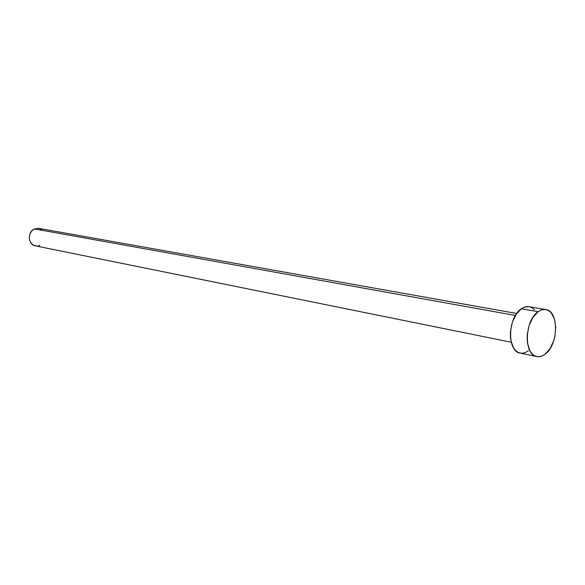 <?xml version="1.0" encoding="UTF-8"?>
<svg xmlns="http://www.w3.org/2000/svg" width="585" height="585" viewBox="0 0 585 585"><rect width="100%" height="100%" fill="white"/><g stroke="black" fill="none" stroke-linecap="round" stroke-linejoin="round"><path stroke-width="0.88" d="M516.723 313.487L38.661 228.355L34.427 228.925L515.436 315.454L34.427 228.925C27.224 231.814 27.941 244.793 35.334 245.846L511.253 342.24M538.112 311.695L521.301 308.778C507.678 317.377 506.888 351.563 520.131 353.084L517.557 352.075L515.261 350.203L513.323 347.541L510.829 340.265L510.383 335.929L510.493 331.344L512.38 322.196L516.182 314.262L521.301 308.778L538.112 311.695L541.959 309.765L545.761 309.531C559.172 310.825 558.529 344.982 545.074 354.232C542.302 356.331 539.545 357.113 536.803 356.579C523.597 355.088 524.496 320.441 538.112 311.695L540.906 310.123L543.721 309.443L546.434 309.677L548.949 310.81L551.18 312.785L554.434 318.927L555.735 327.161L554.916 336.258L553.739 340.711L550.054 348.623L545.074 354.232L542.324 355.892L539.531 356.689L536.796 356.579L534.244 355.57L531.955 353.684L530.032 350.993L527.568 343.629L527.136 339.234L527.26 334.598L529.169 325.318L532.986 317.267L538.112 311.695M545.761 309.531L527.897 306.555L524.599 307.052L521.301 308.778L524.101 307.235L529.015 306.672M529.644 306.811L532.174 307.937L534.405 309.889M528.416 350.788L525.659 352.419L522.858 353.194L520.123 353.077L536.803 356.579M36.775 245.978L33.806 245.342L31.327 243.448L29.733 240.581L29.257 237.174L29.989 233.766L31.802 230.863L34.427 228.925L38.683 228.355M38.976 228.413L41.732 229.737M39.787 245.269L38.303 245.788"/></g></svg>

